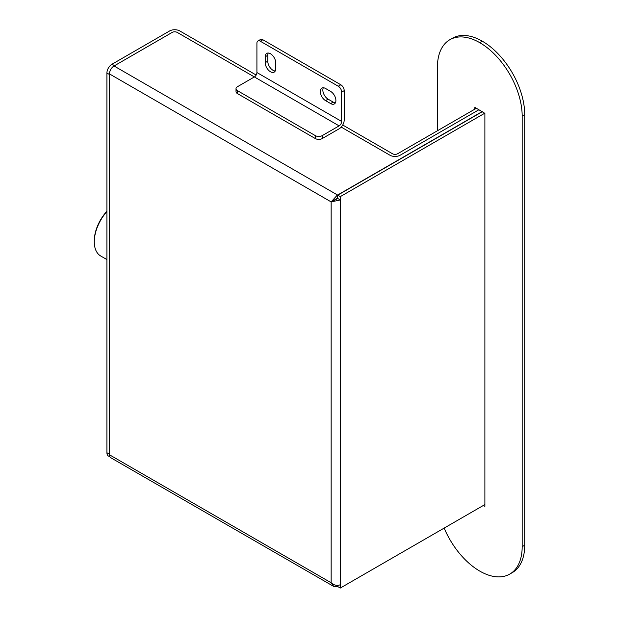 <?xml version="1.0" encoding="UTF-8"?>
<svg xmlns="http://www.w3.org/2000/svg" width="619" height="619" viewBox="0 0 619 619"><rect width="100%" height="100%" fill="white"/><g stroke="black" fill="none" stroke-linecap="round" stroke-linejoin="round"><path stroke-width="0.93" d="M339.119 125.874L322.166 135.654A4.797 2.77 180 0 1 315.388 135.654L237.425 90.645A4.797 2.77 180 0 1 236.017 88.687A4.797 2.77 180 0 1 237.425 86.73L254.37 76.942L339.119 125.874A3.598 2.074 -60 0 0 341.665 121.463L256.916 72.539A3.598 2.074 -60 0 1 254.37 76.942L177.251 32.42A3.598 2.074 0 0 0 172.167 32.42L114.538 65.691L112 64.221L169.629 30.95A7.188 4.155 0 0 1 179.796 30.95L256.173 75.046M322.166 135.654L322.166 138.594A4.797 2.77 180 0 1 315.388 138.594L237.425 93.577A4.797 2.77 180 0 1 236.017 91.62L236.017 88.687M256.916 72.539L256.916 43.183A4.797 2.77 60 0 1 257.906 40.986L260.452 39.515A4.797 2.77 60 0 1 262.851 39.755L340.814 84.772A4.797 2.77 60 0 1 344.203 90.645L344.203 120.001A7.188 4.155 -60 0 1 339.119 128.806L322.166 138.594M335.405 102.808A7.428 4.287 60 0 1 333.184 102.089L328.101 99.156A7.428 4.287 60 0 1 323.342 87.774M275.238 70.999A7.428 4.287 60 0 1 267.764 61.188L267.764 55.315A7.428 4.287 60 0 1 268.251 53.033M341.665 121.463L341.665 92.107L344.203 90.645M257.906 40.986A4.797 2.77 60 0 1 260.305 41.225L262.851 39.755M260.305 41.225L338.268 86.234A4.797 2.77 60 0 1 341.665 92.107M265.218 62.658L265.218 56.786A7.428 4.287 60 0 1 266.758 53.381A7.428 4.287 60 0 1 272.484 55.37A7.428 4.287 60 0 1 275.726 62.852L275.726 68.724A7.428 4.287 60 0 1 274.186 72.121A7.428 4.287 60 0 1 268.46 70.133A7.428 4.287 60 0 1 265.218 62.658L267.764 61.188M330.647 103.559L325.563 100.626A7.428 4.287 60 0 1 320.704 94.073A7.428 4.287 60 0 1 321.841 88.122A7.428 4.287 60 0 1 325.563 88.486L330.647 91.426A7.428 4.287 60 0 1 335.498 97.972A7.428 4.287 60 0 1 334.361 103.93A7.428 4.287 60 0 1 330.647 103.559L333.184 102.089M106.917 259.57L100.711 255.995A31.043 17.92 -60 0 1 94.289 241.781A31.043 17.92 -60 0 1 106.917 211.551M94.289 241.781L94.289 240.806A29.844 17.231 -60 0 1 106.917 211.203M109.973 456.915L108.402 456.01A7.188 4.155 -60 0 1 106.917 452.713L106.917 73.027A7.188 4.155 -60 0 1 112 64.221M389.97 155.23L341.208 127.081L389.97 155.23A7.188 4.155 0 0 0 400.137 155.23A7.188 4.155 180 0 1 389.97 155.23M478.951 109.725L400.137 155.23L478.951 109.725M342.717 125.007L392.508 153.76A3.598 2.074 180 0 0 397.591 153.76L476.406 108.255M106.917 452.713L109.455 454.184L109.455 74.497L106.917 73.027M484.832 113.176L340.303 196.618L337.765 195.155L337.765 198.482L331.15 201.902L331.15 582.765L333.695 586.417L337.425 586.386L337.425 585.427M482.17 111.582L337.595 195.055L337.595 197.987L333.695 200.44M254.37 76.942L177.251 32.42A3.598 2.074 0 0 0 172.167 32.42L114.035 65.985L337.425 194.954L331.15 201.902L340.303 199.945L340.303 588.05L337.765 586.58L337.765 585.419M114.035 65.985A6.469 3.737 -60 0 0 109.455 73.909L109.455 454.772A6.469 3.737 120 0 0 110.793 457.735L333.695 586.417M337.425 197.894L337.595 195.055M484.886 504.578L340.303 588.05M337.765 586.386L337.595 585.427M337.765 198.482L340.303 199.945L340.303 196.618M109.455 454.772L331.15 582.765C334.206 585.396 337.254 586.046 340.303 584.723M337.765 195.155L482.34 111.683M474.711 109.238L474.881 107.373L484.886 113.347L484.886 506.342L483.191 505.561M437.424 130.764L437.424 67.154A59.919 34.594 60 0 1 449.835 39.724A59.919 34.594 60 0 1 479.795 42.688L479.802 42.696A59.919 34.594 60 0 1 522.173 116.086L522.173 546.662A59.919 34.594 60 0 1 509.762 574.092A59.919 34.594 60 0 1 479.802 571.12A59.919 34.594 60 0 1 444.163 528.092M449.835 39.724L452.381 38.254A59.919 34.594 60 0 1 482.34 41.225A59.919 34.594 60 0 1 524.711 114.616L524.711 545.192A59.919 34.594 60 0 1 512.3 572.621L509.762 574.092M479.802 42.696L482.34 41.225L479.795 42.688M237.425 90.645L237.425 93.577M315.388 135.654L315.388 138.594M338.268 86.234L340.814 84.772M265.218 56.786L267.764 55.315M325.563 100.626L328.101 99.156M109.455 73.909L331.15 201.902M522.173 546.662L524.711 545.192M522.173 116.086L524.711 114.616"/></g></svg>

